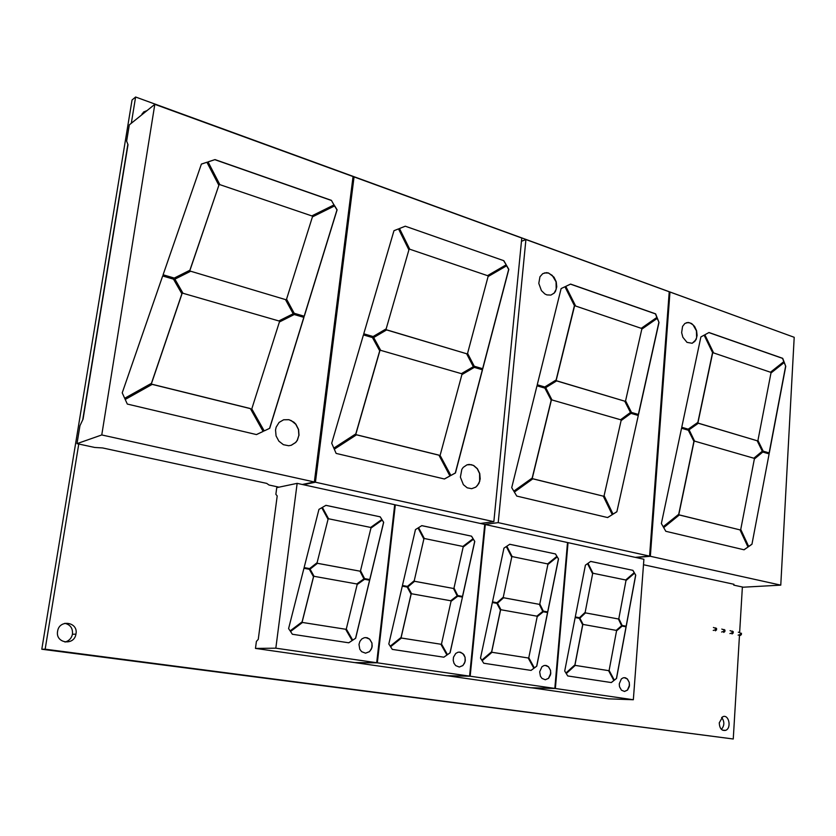 <?xml version="1.0" encoding="UTF-8"?>
<svg xmlns="http://www.w3.org/2000/svg" width="836" height="836" viewBox="0 0 836 836"><rect width="100%" height="100%" fill="white"/><g stroke="black" fill="none" stroke-linecap="round" stroke-linejoin="round"><path stroke-width="1.25" d="M758.147 324.159L135.61 97.007L131.315 123.268M78.762 444.031L45.154 649.185L41.8 649.238L132.046 100.007L135.61 97.007M127.866 144.304L82.722 419.85M45.154 649.185L733.256 738.993L739.515 634.702M41.8 649.238L733.256 738.993M739.63 632.716L742.378 586.997M721.426 729.379C724.551 725.554 724.634 721.562 721.656 717.424M64.999 642.048C68.98 640.961 71.457 638.37 72.439 634.284C72.962 628.358 70.423 624.701 64.832 623.311M143.458 113.477L142.078 113.769M719.253 722.847C719.587 728.522 721.719 731.019 725.679 730.35C731.908 728.062 728.762 713.735 722.701 716.765L719.253 722.847M57.59 631.316L57.559 631.504C55.416 643.438 74.185 646.029 75.93 634.148C78.709 621.994 59.22 618.859 57.59 631.316M147.073 110.571L143.614 111.972L141.514 115.044M739.651 632.465L738.324 632.215M739.473 635.381L740.205 635.517L739.463 635.527M740.497 633.061L740.414 634.43L738.146 635.13M740.414 634.43L741.375 634.608L740.205 635.517M741.375 634.608L741.459 633.239M721.625 632.016L723.892 631.305L723.976 629.926L721.802 629.069M723.976 629.926L724.969 630.114L723.903 629.466M723.892 631.305L724.875 631.493L723.725 632.413M724.875 631.493L724.969 630.114M732.002 633.97L733.162 633.061L732.19 632.873L729.922 633.583M733.162 633.061L733.256 631.682L732.179 631.044M732.19 632.873L732.273 631.493L730.1 630.647M732.273 631.493L733.256 631.682M713.244 630.438L715.522 629.727L715.606 628.338L713.432 627.481M715.606 628.338L716.598 628.526L715.553 627.888M715.522 629.727L716.515 629.916L715.365 630.835M716.515 629.916L716.598 628.526M101.762 434.95L154.817 104.333L353.053 176.553L314.357 481.975L101.762 434.95L76.996 443.644L94.719 447.459L102.598 447.939L266.715 483.386L268.993 485.005L278.994 487.169M291.179 445.285L295.599 442.495L297.24 440.29L298.87 435.399L298.442 429.526L295.756 424.27L291.367 420.654L288.786 419.714L283.571 419.797M298.87 435.399L297.386 440.258L295.745 442.453L291.283 445.274L288.681 445.745L283.404 444.689L278.89 441.178L276.068 435.932L275.535 429.997L276.162 427.154L279.078 422.431L283.644 419.766L288.922 419.682L293.864 422.159L295.902 424.228L298.577 429.495L299.016 435.368M278.837 320.94L183.011 293.279L174.912 279.151L190.681 271.23L285.672 299.643L293.311 313.73L278.837 320.94M334.118 204.862L311.797 215.907L219.847 184.641L208.049 161.881L214.998 159.592L331.401 200.347L333.972 204.935M124.679 398.27L151.441 383.337L181.882 293.791L173.48 279.151L162.675 275.974M304.168 316.207L336.971 209.92L334.567 205.928L312.424 216.9L334.714 205.855L337.107 209.846L304.283 316.238L294.209 313.281L286.56 299.163L312.424 216.9M256.485 434.584L127.312 404.06L125.222 399.462L152.298 384.32L250.351 408.543L263.246 431.376L256.485 434.584M294.356 314.472L303.959 317.293L269.704 428.314L264.207 430.916L251.782 408.898L279.391 321.996L294.356 314.472M218.927 185.101L190.012 270.174L174.275 278.064L163.093 274.783L201.403 164.065L207.056 162.205L218.927 185.101L189.887 270.237M173.606 279.088L182.008 293.729L151.567 383.285L124.689 398.291L125.222 399.462L122.223 392.857L162.706 275.88L173.48 279.151M314.357 481.975L302.287 484.483M76.996 443.644L79.942 425.733L83.057 419.149L128.012 144.68L126.633 141.159L129.308 124.877L154.817 104.333M264.197 430.895L269.568 428.356L303.823 317.346L294.293 314.555M208.07 161.923L214.998 159.592M190.681 271.23L285.672 299.643M256.443 434.574L263.1 431.418L250.351 408.543M250.215 408.585L152.204 384.382M201.392 164.117L207.056 162.205M331.255 200.421L214.873 159.686M218.802 185.184L206.931 162.288M190.556 271.303L174.912 279.151M278.816 320.94L293.175 313.782L285.536 299.706M479.655 481.097L479.582 473.542L477.241 468.735L473.489 465.485L471.305 464.67L467.021 464.826L469.215 464.419L473.646 465.453L477.398 468.703L479.739 473.51L480.198 478.923L478.903 483.469L475.841 487.137L471.671 488.694L475.684 487.158L477.398 485.559L479.812 481.066M461.42 373.661L380.693 350.357L373.692 337.535L386.734 329.865L466.843 353.816L473.489 366.659L461.42 373.661M503.69 260.769L506.731 265.733L503.836 260.707L405.272 226.201L503.836 260.707L506.208 264.824L487.545 275.661L409.734 249.212L399.483 228.51L405.272 226.201M333.825 448.106L355.802 433.884L379.711 350.838L372.459 337.556L363.441 334.912M482.633 368.697L508.664 269.422L506.585 265.817M467.575 353.356L488.078 276.57L506.731 265.733L508.821 269.37L482.769 368.739L474.242 366.231L467.575 353.356M493.846 521.674L315.433 482.215L354.056 176.918L521.789 238.041L493.846 521.674L480.366 523.461M471.671 488.694L467.209 487.816L463.363 484.661L460.385 477.157L461.827 469.383L463.228 467.366L467.021 464.816M444.449 478.997L336.124 453.405L334.306 449.214L356.585 434.783L438.9 455.118L450.071 475.914L444.449 478.997M474.378 367.328L482.508 369.721L455.453 472.977L450.876 475.475L440.102 455.411L461.9 374.622L474.378 367.328M408.971 249.661L386.159 328.903L373.149 336.553L363.764 333.794L393.965 230.715L398.657 228.834L408.971 249.661L386.159 328.903M372.605 337.504L379.857 350.796L355.948 433.842L333.846 448.159L334.306 449.214L331.704 443.226L363.461 334.818L372.459 337.556M352.928 177.535L354.056 176.918M315.433 482.215L303.353 484.713M450.855 475.433L455.296 472.998L482.362 369.763L474.325 367.401M399.493 228.521L405.126 226.274M386.629 329.927L466.843 353.816M444.376 478.976L449.914 475.945L438.9 455.118M438.743 455.15L356.502 434.835M393.955 230.726L398.657 228.834M487.503 275.65L506.052 264.887M373.107 336.542L386.013 328.956M408.825 249.724L398.511 228.907M461.367 373.65L473.333 366.711L466.687 353.868M550.893 295.087L546.88 294.899L544.884 293.959L541.425 290.615L538.792 283.373L539.962 276.747L542.742 273.654L546.514 272.651L548.552 273.006L554.007 277.176L556.222 281.784L556.755 286.832L555.512 291.304L554.278 293.049L550.893 295.087L554.111 293.102L556.191 289.256L556.065 281.836L552.23 275.378L548.395 273.058L544.424 272.923M556.64 380.902L624.941 401.238L630.637 412.441L620.625 419.766L551.969 399.953L545.73 387.643L556.734 380.84L624.941 401.238M657.221 318.38L659.008 322.445L657.012 317.387L641.306 328.349L575.659 306.039L565.784 286.361L570.612 284.083L655.623 313.845L659.008 322.445L638.516 414.499L631.483 412.43L625.579 400.831L641.797 329.175L657.368 318.286M532.835 478.829L603.477 496.197L532.898 478.777L514.37 492.08L513.837 491.202L511.716 487.649L537.005 385.72L545.03 388.071L551.3 400.413L544.873 388.113L536.984 385.804M513.806 491.14L532.375 477.91L513.837 491.202L516.773 496.082L607.636 517.557L612.391 514.589L607.542 517.536M551.133 400.454L532.208 477.941M551.3 400.413L532.375 477.91M525.917 239.545L669.228 291.764L649.572 556.118L498.214 522.636L525.917 239.545L521.465 241.301M544.894 387.016L537.245 384.759L561.123 288.566L565.094 286.696L574.625 305.694L556.295 379.931L544.894 387.016M604.104 495.675L621.096 420.612L631.086 413.287L638.317 415.408L616.863 511.778L613.06 514.161L604.104 495.675M498.214 522.636L484.702 524.412L395.323 504.85L377.339 662.823L355.425 662.697L446.434 675.697L469.571 676.125L484.723 524.412M635.214 557.351L649.572 556.118M603.477 496.197L612.391 514.589M544.779 386.974L556.128 379.972L574.416 305.621M574.405 305.631L564.937 286.758M638.37 414.457L658.841 322.497M641.243 328.329L656.845 317.429L655.455 313.887L570.476 284.146M638.317 415.408L616.863 511.778M616.696 511.799L613.028 514.098M612.224 514.61L603.31 496.218M638.15 415.45L631.002 413.35M620.542 419.745L630.469 412.472L624.774 401.27M692.083 343.293L694.894 341.339L696.628 337.692L696.409 330.774L693.023 324.828L689.7 322.759L686.366 322.717M681.643 332.634L682.552 326.416L684.883 323.469L688.112 322.435L691.591 323.511L694.611 326.468L696.576 330.722L697.109 335.424L696.095 339.635L692.187 343.282L687.014 342.373L682.866 337.284L681.643 332.634M698.342 423.256L757.395 440.833L762.474 451.2L753.926 458.253L694.601 441.126L689.073 429.777L698.415 423.204L757.395 440.833M784.147 362.563L785.756 366.325L783.969 361.622L770.541 372.26L713.62 352.928L704.863 334.766L708.98 332.519L782.715 358.33L785.756 366.325L769.298 452.966L763.195 451.168L757.938 440.436L770.97 373.023L784.283 362.458M679.313 514.976L740.215 529.94L679.375 514.924L663.711 527.62L663.241 526.805L661.37 523.545L681.57 428.157L688.477 430.195L694.026 441.575L688.31 430.226L681.549 428.241M663.199 526.722L678.905 514.13L663.241 526.805L665.822 531.299L744.082 549.795L748.136 546.943L743.967 549.764M693.859 441.607L678.738 514.15M694.026 441.575L678.905 514.13M669.97 292.025L794.2 337.295L780.772 585.137L650.345 556.285L669.97 292.025L669.197 292.266M688.341 429.202L681.758 427.269L700.881 336.939L704.267 335.09L712.732 352.625L698.029 422.358L688.279 429.181M740.748 529.439L754.354 459.027L762.871 451.983L769.13 453.823L751.951 544.257L748.711 546.545L740.748 529.439M650.345 556.285L635.987 557.518M643.49 564.739L733.966 584.28L733.757 585.137L743.319 587.196L780.772 585.137M740.215 529.94L748.136 546.943M733.757 585.137L733.809 584.249M688.216 429.161L697.861 422.389L712.554 352.562L704.121 335.173M769.141 452.924L785.589 366.356M770.447 372.239L783.802 361.654L782.548 358.372L708.865 332.582M769.13 453.823L751.951 544.257M751.783 544.278L748.669 546.462M747.959 546.963L740.038 529.951M768.963 453.854L762.798 452.046M753.821 458.222L762.296 451.221L757.228 440.865M297.146 483.354L276.747 487.639L275.87 494.316L277.207 495.936L258.261 639.362L256.401 641.411L255.471 648.412L354.788 662.603L376.691 662.729L394.696 504.704L297.146 483.354L275.828 648.182L255.471 648.412M290.134 630.887L302.11 621.859L313.49 576.725L309.33 569.274L303.949 568.302M370.714 527.453L328.558 518.769L322.382 507.389L325.925 505.331L380.213 516.826L381.885 519.49L370.714 527.453M325.883 505.352L380.213 516.826M318.944 509.385L321.85 507.692L328.078 519.177L317.084 562.774L309.644 568.595L304.126 567.592L318.944 509.385M352.729 640.136L355.561 638.265L369.596 580.226L364.538 579.306L369.679 580.215L355.655 638.265L352.75 640.177L346.303 628.996L357.15 584.552L364.569 579.285M292.37 634.263L290.541 631.493L302.517 622.465L345.717 629.257L352.228 640.522L348.769 642.8L292.37 634.263L290.541 631.493M288.598 628.588L303.949 568.271L309.414 569.264L313.573 576.715L302.193 621.848L290.155 630.929L288.598 628.588M360.525 570.727L370.933 528.112L382.24 520.044L383.672 522.322L369.846 579.557L364.559 578.596L360.525 570.727M310.072 569.128L317.492 563.307L360.086 571.187L364.015 578.867L356.826 583.967L314.075 576.317L310.072 569.128M371.989 643.103L371.926 647.743L369.491 651.672L365.551 653.177L361.622 651.672L359.783 649.227L358.989 644.452L359.908 641.348L361.81 638.955L364.381 637.68L367.161 637.743L369.669 639.132L371.989 643.103L369.575 639.132L365.719 637.544M376.691 662.729L275.828 648.182M317.471 563.328L360.086 571.187M302.496 622.475L345.717 629.257M328.078 519.177L317.084 562.774M352.228 640.522L348.696 642.79M352.134 640.522L345.634 629.268M356.763 583.956L363.932 578.878L359.992 571.197M382.167 520.096L383.672 522.322M380.119 516.836L381.885 519.49M369.763 579.536L383.588 522.333M372.198 646.353L371.905 643.103M365.51 653.177L369.397 651.672L371.268 649.248L372.114 646.353M370.651 527.443L381.801 519.501M309.592 568.584L317.001 562.785M327.994 519.187L321.776 507.734M390.224 646.176L401.061 637.46L411.051 594.156L407.195 587.05L402.283 586.161L407.289 587.05L411.145 594.145L401.155 637.45L390.255 646.218L390.6 646.761L401.458 638.035L440.959 644.253L446.999 654.996L443.864 657.2L392.303 649.394L390.6 646.761M462.945 546.462L424.322 538.499L418.585 527.641L421.804 525.635L471.556 536.179L473.113 538.718L462.945 546.462M421.762 525.666L471.556 536.179M415.461 529.596L418.104 527.944L423.894 538.896L414.228 580.769L407.487 586.402L402.44 585.482L415.461 529.596M462.36 597.071L457.741 596.235L462.454 597.071L450.113 652.812L447.479 654.661L450.019 652.812L462.454 597.071M447.479 654.661L441.492 644.002L451.032 601.324L457.773 596.214M392.303 649.394L388.813 643.992L402.283 586.14M454 588.042L463.154 547.078L473.437 539.241L474.775 541.425L462.601 596.434L457.752 595.556L454 588.042M394.665 504.954L395.323 504.85M407.874 586.914L414.604 581.281L453.593 588.492L457.261 595.817L450.729 600.76L411.605 593.769L407.874 586.914M465.098 657.347L465.077 661.788L462.883 665.571L459.298 667.044L455.693 665.613L453.99 663.282L453.216 660.304L453.499 657.18L455.756 653.438L458.097 652.195L460.636 652.237L463.875 654.619L465.098 657.347L462.841 653.553L459.319 652.059M469.571 676.125L377.339 662.823M414.583 581.302L453.593 588.492M401.437 638.046L440.959 644.253M423.894 538.896L414.228 580.769M446.999 654.996L443.791 657.19M446.915 654.996L440.875 644.253M450.656 600.75L457.167 595.828L453.499 588.502M473.375 539.293L474.775 541.425M471.462 536.189L473.113 538.718M462.507 596.413L474.681 541.435M465.318 660.45L465.004 657.347M459.246 667.034L462.789 665.571L464.482 663.23L465.224 660.45M462.883 546.441L473.019 538.729M407.425 586.391L414.133 580.78M423.8 538.907L418.031 527.986M481.808 660.158L491.652 651.735L500.44 610.123L496.845 603.341L492.352 602.526M547.674 563.913L512.165 556.598L506.815 546.221L509.741 544.267L555.501 553.954L556.954 556.389L547.674 563.913M509.709 544.288L555.501 553.954M503.962 548.123L506.365 546.514L511.768 556.975L503.262 597.259L497.127 602.714L492.498 601.878L503.962 548.123M534.34 667.901L536.67 666.156L547.549 612.548L543.306 611.774M528.78 657.754L537.182 616.717L543.327 611.764L547.643 612.548L536.775 666.156L534.371 667.954L528.78 657.754M483.741 663.241L482.163 660.733L492.028 652.289L528.3 657.995L533.932 668.277L531.069 670.409L483.741 663.241L482.163 660.733M480.501 658.089L492.362 602.505L496.95 603.331L500.545 610.123L491.746 651.735L481.839 660.21L480.501 658.089M539.805 603.937L547.873 564.509L557.257 556.891L558.511 558.97L547.768 611.931L543.316 611.126L539.805 603.937M447.03 675.707L530.724 687.735L554.822 688.415L567.508 542.533L485.298 524.538L470.166 676.209L447.03 675.781M484.702 524.611L485.298 524.538M497.483 603.195L503.606 597.74L539.439 604.365L542.867 611.377L536.9 616.174L500.963 609.747L497.483 603.195M550.569 670.409L550.579 674.683L548.594 678.33L545.312 679.762L542 678.414L540.411 676.188L539.669 671.81L541.958 666.72L544.09 665.519L546.42 665.54L548.552 666.783L550.569 670.409L548.447 666.783L545.208 665.372M554.822 688.415L470.166 676.209M503.585 597.761L539.439 604.365M492.017 652.299L528.3 657.995M511.768 556.975L503.262 597.259M533.932 668.277L530.985 670.399M533.838 668.277L528.206 657.995M536.827 616.163L542.763 611.388L539.335 604.376M557.194 556.943L558.511 558.97M555.407 553.965L556.954 556.389M547.674 611.91L558.406 558.981M550.788 673.398L550.464 670.409M545.25 679.752L548.5 678.32L550.694 673.398M547.611 563.903L556.86 556.4M497.054 602.704L503.167 597.259M511.674 556.985L506.292 546.566M565.93 673.001L574.907 664.86L582.65 624.805L579.296 618.316L575.158 617.564L579.39 618.316L582.755 624.805L575.001 664.86L565.962 673.064L566.265 673.565L575.262 665.393L608.681 670.65L613.948 680.494L611.325 682.563L567.738 675.958L566.265 673.565M625.788 580.006L593.017 573.256L588.011 563.318L590.686 561.405L632.925 570.351L634.284 572.681L625.788 580.006M590.655 561.437L632.925 570.351M585.399 565.167L587.603 563.6L592.651 573.621L585.148 612.422L579.557 617.72L575.283 616.937L585.399 565.167M614.314 680.117L616.445 678.435L626.039 626.801L622.141 626.101M609.12 670.409L616.54 630.887L622.162 626.08L626.133 626.801L616.54 678.435L614.345 680.18L609.12 670.409M567.738 675.958L564.718 671.026L575.168 617.543M618.839 618.577L625.976 580.581L634.566 573.162L635.726 575.158L626.248 626.216L622.13 625.464L618.839 618.577M531.278 687.746L608.503 698.844L633.343 699.742L643.908 559.253L568.041 542.648L555.365 688.498L531.268 687.809M567.498 542.71L568.041 542.648M579.891 618.18L585.472 612.882L618.515 618.995L621.723 625.715L616.268 630.375L583.131 624.45L579.891 618.18M629.278 682.448L629.33 686.555L627.533 690.076L624.523 691.466L621.451 690.191L619.518 686.743L619.257 683.858L621.326 678.947L623.28 677.777L625.433 677.787L627.397 678.968L629.278 682.448L627.293 678.968L624.314 677.641M633.343 699.742L555.365 688.498M585.461 612.903L618.515 618.995M575.252 665.404L608.681 670.65M592.651 573.621L585.148 612.422M613.948 680.494L611.241 682.552M613.843 680.494L608.577 670.65M616.195 630.365L621.618 625.725L618.41 619.006M634.493 573.224L635.726 575.158M632.821 570.361L634.284 572.681M626.154 626.195L635.632 575.168M629.518 685.321L629.184 682.448M624.45 691.456L627.428 690.066L629.414 685.321M625.715 579.985L634.179 572.691M579.473 617.699L585.054 612.422M592.557 573.621L587.53 563.652M725.679 730.35L722.471 730.162M75.93 634.148L72.439 634.284"/></g></svg>
